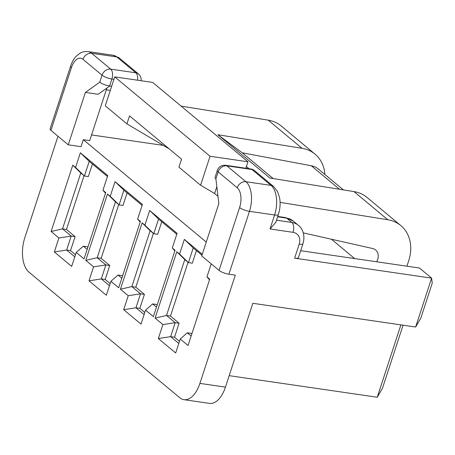 <?xml version="1.0" encoding="UTF-8"?>
<svg xmlns="http://www.w3.org/2000/svg" width="455" height="455" viewBox="0 0 455 455"><rect width="100%" height="100%" fill="white"/><g stroke="black" fill="none" stroke-linecap="round" stroke-linejoin="round"><path stroke-width="0.68" d="M415.637 327.02L420.835 318.079L432.25 283.158L431.613 278.13L415.637 327.02L252.838 303.297L225.447 387.114A26.652 14.156 98.3 0 1 209.465 403.386L183.934 399.666A26.652 14.156 -81.7 0 1 179.782 397.738L28.989 272.17A26.652 14.156 -81.7 0 1 24.849 237.618L57.978 136.25M111.646 86.296L109.609 86.001A7.616 1.996 -161.9 0 1 99.759 82.184L85.386 92.428L68.261 144.815L81.03 146.675L83.316 139.691L89.698 140.618L106.874 88.071M400.9 324.876L377.246 397.243L382.45 388.303L403.073 325.194M406.924 266.192L408.681 260.829A39.585 31.89 129.8 0 0 400.821 225.572A39.585 31.89 129.8 0 0 387.808 219.754L280.098 202.378M324.859 174.458A39.585 31.89 129.8 0 0 315.025 154.131A39.585 31.89 129.8 0 0 302.012 148.307L217.882 134.737L269.883 178.036L354.007 191.606A39.585 31.89 -50.2 0 1 367.026 197.43L400.821 225.572M303.263 232.88L372.628 248.515A10.556 8.503 -50.2 0 1 375.625 249.971A10.556 8.503 -50.2 0 1 377.718 259.373A10.556 8.503 -50.2 0 1 376.632 261.779M210.056 156.253L114.728 76.872L152.635 82.395L247.964 161.781L210.056 156.253L200.592 185.213L214.601 193.506L216.825 186.698M214.601 193.506L217.979 196.315M247.964 161.781L245.854 168.236M169.203 148.893L126.928 123.874L105.259 105.827L114.728 76.872M181.113 106.112L268.211 120.16A39.585 31.89 -50.2 0 1 281.224 125.984L315.025 154.131M246.405 166.547L248.987 168.691M126.928 123.874L129.544 115.866L181.539 159.165L178.923 167.173L200.592 185.213M206.263 242.071L83.316 139.691M163.282 145.39L91.557 134.936M217.882 134.737L242.248 152.8L311.265 165.751A22.847 18.405 -50.2 0 1 318.346 169.038L343.394 189.894M273.193 178.57L242.248 152.8M109.757 86.018L98.155 94.287L85.386 92.428M183.934 399.666A26.652 14.156 -81.7 0 0 199.91 383.394L235.292 275.127L228.911 274.2A7.616 1.996 -161.9 0 1 219.06 270.384L201.724 255.949L218.849 203.561L215.892 178.883A7.616 1.996 -161.9 0 1 215.039 177.45L217.319 170.466A7.616 1.996 18.1 0 0 218.173 171.899L237.237 187.773A15.231 8.088 -81.7 0 1 239.609 207.52A7.616 1.996 18.1 0 0 249.459 211.336L274.598 214.999L270.031 228.967L293.043 232.323A11.42 9.202 129.8 0 1 299.197 244.193L294.63 258.167L431.613 278.13L419.482 268.023L300.67 250.711M123.669 309.69L141.004 324.125L145.566 310.156L153.369 316.646L175.056 250.295L172.28 247.986L177.075 233.318L149.689 210.511L144.895 225.179L142.125 222.87L120.433 289.226L128.236 295.722L123.669 309.69L135.96 307.779L139.85 308.348L144.809 312.477M174.515 337.212L179.082 323.243L170.471 316.077L166.524 315.457L184.793 259.583L176.79 251.734L155.098 318.09L162.901 324.586L158.334 338.554L170.625 336.643L174.515 337.212L179.475 341.341M209.51 279.808L206.945 276.85L209.721 279.16L188.034 345.516L180.231 339.021L175.67 352.989L158.334 338.554M206.945 276.85L211.2 263.837M202.27 254.294L184.355 239.375L179.56 254.044L176.79 251.734M93.571 266.852L85.767 260.362L107.46 194.006L110.229 196.315L115.024 181.647L142.409 204.449L137.615 219.117L140.39 221.426L118.704 287.782L110.901 281.287L106.334 295.255L89.004 280.826L93.571 266.852L105.861 264.946L101.294 278.915L109.456 285.712M54.338 251.956L71.668 266.391L76.235 252.423L84.038 258.918L105.725 192.562L102.949 190.253L107.744 175.585L80.359 152.778L75.564 167.446L72.794 165.137L51.102 231.493L58.905 237.988L54.338 251.956L66.629 250.045L74.791 256.842M229.183 375.665L377.246 397.243M299.197 244.193A7.616 1.996 18.1 0 0 302.967 243.675L298.4 257.644A7.616 1.996 -161.9 0 1 294.63 258.167M275.798 222.341L270.031 228.967M50.932 130.38A7.616 1.996 -161.9 0 1 50.078 128.947L70.622 66.083A7.616 1.996 18.1 0 0 71.481 67.516L50.932 130.38L68.261 144.815M128.236 295.722L140.527 293.811L131.859 286.593L120.433 289.226M142.125 222.87L150.127 230.713L131.859 286.593L135.806 287.207L144.417 294.374L139.85 308.348M144.895 225.179L153.767 233.745L150.127 230.713M149.689 210.511L158.556 219.077L153.767 233.745L157.652 234.314L161.758 221.744M176.773 234.245L158.556 219.077M174.845 250.944L172.28 247.986M157.174 305.004L156.548 304.48L152.658 303.912L156.486 307.102M153.386 233.432L135.806 287.207M144.121 314.576L135.96 307.779L140.527 293.811L144.417 294.374M145.566 310.156L152.658 303.912M178.787 343.44L170.625 336.643L175.192 322.675L166.524 315.457L155.098 318.09M184.793 259.583L188.433 262.615L179.56 254.044M196.423 250.608L192.317 263.178L188.433 262.615L193.227 247.947L184.355 239.375M193.227 247.947L201.963 255.221M191.839 333.868L191.214 333.344L187.323 332.781L180.231 339.021M188.051 262.296L170.471 316.077M191.151 335.966L187.323 332.781M179.082 323.243L175.192 322.675L162.901 324.586M89.004 280.826L101.294 278.915L105.185 279.478L110.144 283.613M122.509 276.134L121.883 275.616L117.993 275.048L110.901 281.287M105.185 279.478L109.746 265.51L101.141 258.343L118.721 204.562M115.024 181.647L123.891 190.213L119.096 204.881L122.987 205.444L127.093 192.874M101.141 258.343L97.194 257.729L115.462 201.849L107.46 194.006M109.746 265.51L105.861 264.946L97.194 257.729L85.767 260.362M115.462 201.849L119.096 204.881L110.229 196.315M123.891 190.213L142.108 205.381M137.615 219.117L140.18 222.074M117.993 275.048L121.821 278.232M87.843 247.27L87.218 246.746L83.328 246.183L76.235 252.423M75.081 236.645L66.475 229.479L62.528 228.859L71.196 236.077L75.081 236.645L70.519 250.614L75.479 254.743M66.475 229.479L84.056 175.698M107.443 176.512L89.225 161.343L84.431 176.011L88.321 176.58L92.428 164.01M75.564 167.446L84.431 176.011L80.791 172.985L62.528 228.859L51.102 231.493M58.905 237.988L71.196 236.077L66.629 250.045L70.519 250.614M72.794 165.137L80.791 172.985M89.225 161.343L80.359 152.778M105.514 193.21L102.949 190.253M87.155 249.368L83.328 246.183M141.124 80.717A7.616 7.616 0 0 0 138.439 73.938A7.616 6.137 129.8 0 0 135.852 72.806L110.713 69.143L91.643 53.263A22.847 12.137 -81.7 0 0 88.088 51.614C83.026 51.153 80.188 53.098 79.722 53.394L76.121 56.329C73.75 58.894 71.918 62.147 70.622 66.083M71.481 67.516A15.231 8.088 -81.7 0 1 82.975 59.321A7.616 6.137 -50.2 0 1 91.643 53.263L116.781 56.932A7.616 6.137 -50.2 0 1 119.375 58.064L113.227 55.277A22.847 12.137 98.3 0 1 116.781 56.932L135.852 72.806A7.616 4.044 98.3 0 1 137.592 80.205M109.609 86.001L111.896 79.016A7.616 4.044 -81.7 0 0 110.713 69.143A7.616 6.137 129.8 0 0 102.045 75.194A7.616 1.996 18.1 0 0 111.896 79.016L113.926 79.312M354.007 191.606L387.808 219.754M268.211 120.16L302.012 148.307M331.433 239.228L354.678 258.582M311.265 165.751L339.504 189.269M225.447 387.114L199.91 383.394M228.911 274.2L249.459 211.336A22.847 12.137 -81.7 0 0 245.905 181.721A7.616 6.137 129.8 0 0 237.237 187.773M239.609 207.52L219.06 270.384M215.892 178.883L218.173 171.899A7.616 6.137 -50.2 0 1 226.84 165.842L251.979 169.51L271.043 185.384A22.847 12.137 98.3 0 1 274.598 214.999A7.616 1.996 18.1 0 0 278.369 214.476L275.707 222.614M271.043 185.384L245.905 181.721L226.84 165.842A7.616 4.044 -81.7 0 0 225.657 165.296L250.796 168.959A7.616 4.044 98.3 0 1 251.979 169.51A7.616 6.137 -50.2 0 1 254.567 170.642L273.637 186.516A7.616 6.137 129.8 0 0 271.043 185.384M277.607 216.802L286.661 218.121L291.86 222.45L276.492 220.209M285.478 217.57A7.616 4.044 98.3 0 1 286.661 218.121A19.036 15.339 -50.2 0 1 293.134 220.954L285.478 217.57L277.726 216.444M302.967 243.675C305.623 234.86 302.057 228.04 298.338 225.282A19.036 15.339 129.8 0 0 291.86 222.45A7.616 4.044 98.3 0 1 293.043 232.323M82.975 59.321L102.045 75.194L99.759 82.184M113.227 55.277L88.088 51.614M138.439 73.938L119.375 58.064M254.567 170.642A7.616 7.616 0 0 0 250.796 168.959M225.657 165.296A7.616 7.616 0 0 0 217.319 170.466M273.637 186.516L277.573 191.589L279.609 197.811C280.559 203.317 280.144 208.873 278.369 214.476M293.134 220.954L298.338 225.282M106.305 89.811L110.303 90.397"/></g></svg>
